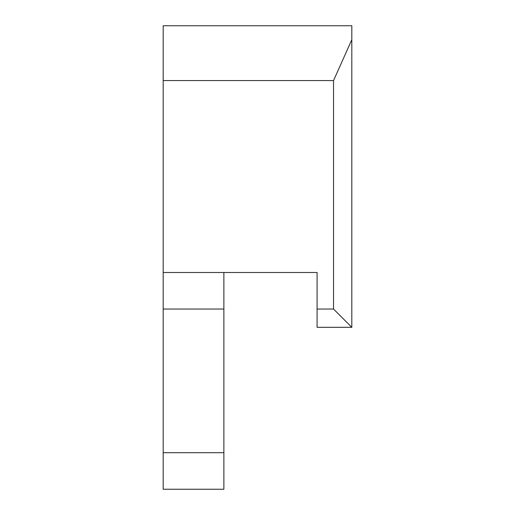 <?xml version="1.0" encoding="UTF-8"?>
<svg xmlns="http://www.w3.org/2000/svg" width="515" height="515" viewBox="0 0 515 515"><rect width="100%" height="100%" fill="white"/><g stroke="black" fill="none" stroke-linecap="round" stroke-linejoin="round"><path stroke-width="0.77" d="M351.809 327.315L333.533 309.039L333.533 80.578L351.809 39.713L351.809 25.75L351.809 327.315L317.086 327.315L317.086 272.486L163.191 272.486L163.191 25.75L351.809 25.75M223.871 309.039L163.191 309.039L163.191 452.698L223.871 452.698L223.871 272.486M223.871 452.698L223.871 489.25L163.191 489.25L163.191 452.698M163.191 309.039L163.191 272.486M317.086 309.039L333.533 309.039M333.533 80.578L163.191 80.578"/></g></svg>
